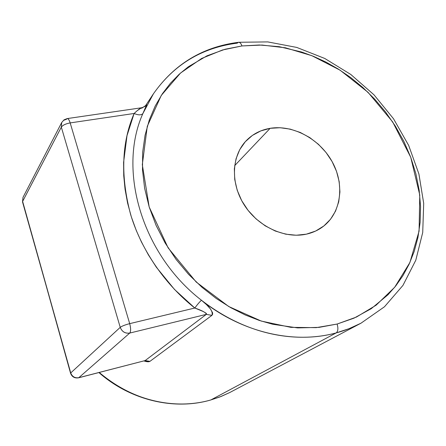 <?xml version="1.0" encoding="UTF-8"?>
<svg xmlns="http://www.w3.org/2000/svg" width="446" height="446" viewBox="0 0 446 446"><rect width="100%" height="100%" fill="white"/><g stroke="black" fill="none" stroke-linecap="round" stroke-linejoin="round"><path stroke-width="0.67" d="M270.148 128.314C293.278 124.506 319.96 139.18 332.342 162.021C344.853 184.795 341.24 212.876 323.032 226.596C318.16 230.259 312.601 232.784 306.369 234.161L315.684 231.022L323.841 225.971L330.542 219.237L335.554 211.097L338.715 201.876L339.93 191.936L339.189 181.645L336.529 171.381L332.064 161.508L325.965 152.376L318.45 144.309L309.78 137.591L300.275 132.468L290.262 129.134L280.094 127.723L270.148 128.314L260.798 130.901L252.397 135.417L245.283 141.722L239.753 149.6L236.045 158.765L234.34 168.861L234.73 179.504L237.216 190.264L241.721 200.689L248.065 210.35L255.998 218.847L265.18 225.827L275.232 231.006L285.735 234.178L296.255 235.237L306.369 234.161C284.849 238.956 258.284 226.769 244.441 205.272C230.504 183.824 231.402 156.557 245.768 141.187C252.325 134.246 260.453 129.959 270.148 128.314L234.646 165.672L270.148 128.314M61.71 122.499L63.984 119.879L67.129 118.591C68.188 118.407 69.202 119.846 70.178 122.906C65.713 123.743 62.763 125.148 61.331 127.116L120.236 327.353C121.959 326.071 125.114 324.833 129.697 323.645C130.895 328.289 130.912 331.428 129.747 333.062C125.209 333.653 122.037 331.746 120.236 327.353L70.724 372.94C72.191 376.703 74.883 378.286 78.808 377.69L78.613 377.807C74.655 378.437 71.968 376.909 70.552 373.213L22.623 201.414L61.331 127.116L61.71 122.499L22.997 197.388L22.517 201.904L22.997 197.388L22.517 201.904L70.724 372.94C72.213 376.669 74.906 378.253 78.808 377.69L129.747 333.062C125.187 333.692 122.014 331.785 120.236 327.353C121.987 326.071 125.142 324.833 129.697 323.645L70.178 122.906C65.735 123.754 62.786 125.159 61.331 127.116L120.236 327.353L70.724 372.94L22.623 201.414L61.331 127.116L61.71 122.499L63.644 120.331L66.482 119.249L67.129 118.591C68.244 118.502 69.258 119.941 70.178 122.906L134.123 113.474C138.271 115.258 141.187 115.297 142.865 113.591C146.327 105.925 147.358 103.188 145.948 105.39L146.695 104.676L142.865 113.591L153.435 93.794C174.012 64.531 201.966 47.644 237.294 43.134L238.37 42.325C239.848 42.175 241.046 43.385 241.966 45.949C241.046 43.385 239.848 42.175 238.37 42.325C202.64 46.936 174.33 64.096 153.435 93.794L142.865 113.591C141.187 115.297 138.271 115.258 134.123 113.474L137.067 110.781L141.482 107.77M144.922 361.238L143.963 360.942C146.762 361.873 148.752 362.007 149.94 361.355L148.769 361.745L144.922 361.238M211.911 315.361L149.94 361.355L145.134 360.58L78.541 377.823L145.134 360.58L206.342 314.369L129.747 333.062L78.808 377.69L145.134 360.58L149.94 361.355L211.911 315.361L206.342 314.369L206.531 313.822L205.963 313.131L203.231 311.509L194.807 308.024L129.697 323.645C130.912 328.317 130.929 331.462 129.747 333.062L206.342 314.369L211.911 315.361L212.647 314.24L212.552 312.696L210.361 308.855L206.442 304.585L201.464 300.253C209.787 306.608 213.272 311.642 211.911 315.361M336.195 332.9C294.382 344.49 242.011 332.699 201.464 300.253C199.657 301.847 197.439 304.434 194.807 308.024L174.486 289.432L156.323 267.187L148.367 254.833L141.443 242L136.292 230.537L131.358 216.923L127.606 203.142L125.064 189.333L123.737 175.763L123.598 162.422L127.01 135.629L134.123 113.474L70.178 122.906L129.697 323.645L194.807 308.024C197.439 304.434 199.657 301.847 201.464 300.253C255.837 342.037 307.472 340.822 336.195 332.9L210.908 399.917L336.195 332.9C338.051 331.367 338.363 328.412 337.126 324.041L316.242 327.643L290.898 327.358L261.289 321.081L228.731 306.519L196.19 282.028L168.114 247.853L149.187 206.994L142.313 164.674L147.286 126.302L161.279 95.411L180.507 73.055L201.681 58.437L222.571 49.963L241.966 45.949L262.053 45.057L285.457 47.806L311.832 55.678L340.058 70.167L368.006 92.294L392.664 121.931L410.733 157.276L419.764 194.991L419.078 231.145L409.902 262.493L394.693 287.257L376.129 305.192L356.432 317.056L337.126 324.041C338.363 328.412 338.051 331.367 336.195 332.9C344.245 330.809 352.502 327.576 360.97 323.205L348.967 328.702L336.195 332.9M99.268 372.477C130.756 400.291 174.804 410.493 210.908 399.917C186.673 407.092 142.073 408.581 99.268 372.477M141.65 108.272L146.009 105.317C145.63 105.189 146.896 105.908 141.716 107.742C140.468 107.965 137.937 109.878 134.123 113.474C121.535 142.586 120.414 176.415 130.75 214.955C142.062 251.979 166.514 285.73 194.807 308.024C202.395 310.645 206.242 312.757 206.342 314.369L145.134 360.58L144.125 360.836M144.677 360.758L145.05 360.63M238.822 42.275L267.745 41.902L296.752 47.427L324.766 58.465L350.807 74.476L373.988 94.82L393.511 118.748L408.681 145.435L418.905 173.968L423.7 203.343L422.719 232.477L415.789 260.235L402.944 285.407L384.469 306.776L360.97 323.205L229.657 392.586L220.848 396.55L210.908 399.917L221.294 396.377L229.768 392.53L219.755 396.985L210.763 399.973C174.431 410.621 130.338 400.357 98.923 372.566M142.865 113.591C117.443 170.205 141.967 254.46 201.464 300.253C141.967 254.46 117.443 170.205 142.865 113.591M241.966 45.949L259.355 44.996L279.302 46.696L301.647 52.026L313.56 56.374L325.825 62.011L338.274 69.046L350.718 77.543L362.916 87.55L374.612 99.04L385.517 111.935L395.346 126.09L403.825 141.293L410.733 157.276L415.884 173.717L419.173 190.28L420.572 206.632L420.121 222.454L417.941 237.467L414.195 251.449L409.099 264.238L402.877 275.745L395.769 285.914L387.987 294.761L371.239 308.688L353.973 318.171L337.126 324.041L319.091 327.37L297.655 327.905L272.84 324.287L259.316 320.434L245.233 314.965L230.805 307.707L216.316 298.536L202.099 287.402L188.558 274.323L176.109 259.449L165.159 243.02L156.089 225.392L149.187 206.994L144.632 188.318L142.491 169.848L142.692 152.047L145.056 135.289L149.332 119.874L155.214 106.003L162.366 93.766L170.467 83.185L179.22 74.209L188.363 66.744L206.994 55.811L225.091 49.25L241.966 45.949M153.435 93.794L145.29 106.059M67.129 118.591L141.449 107.781"/></g></svg>
